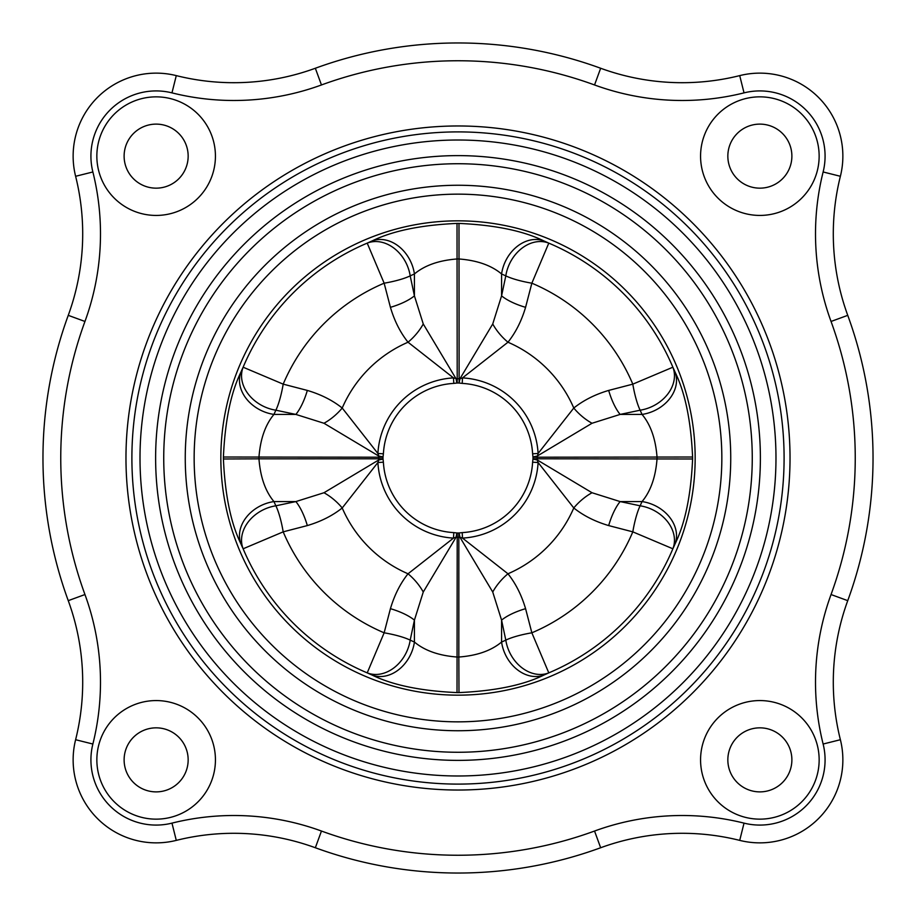 <?xml version="1.0" encoding="UTF-8"?>
<svg xmlns="http://www.w3.org/2000/svg" width="916" height="916" viewBox="0 0 916 916"><rect width="100%" height="100%" fill="white"/><g stroke="black" fill="none" stroke-linecap="round" stroke-linejoin="round"><path stroke-width="1.37" d="M695.164 458A237.164 237.164 0 0 1 339.424 663.39A237.164 237.164 0 0 1 339.424 252.61A237.164 237.164 0 0 1 695.164 458M383.392 462.202L377.896 462.511A80.23 80.23 0 0 0 453.489 538.104L453.798 532.608A74.723 74.723 0 0 1 383.392 462.202L383.048 459.122A35.575 0.733 -10.7 0 1 378.8 459.924L377.896 462.511L342.218 507.968A35.575 18.732 43.5 0 0 323.978 492.739L295.868 501.579A35.575 12.423 74.9 0 1 307.329 525.578C320.921 521.548 332.554 515.674 342.218 507.968A126.099 126.099 0 0 0 408.032 573.782C400.326 583.446 394.452 595.079 390.422 608.671L384.147 632.807L367.213 672.871A496.77 315.963 89.4 0 0 372.217 675.115C392.758 685.157 421.017 690.985 457.015 692.588A234.599 234.599 0 0 0 458.985 692.588C494.984 690.985 523.242 685.157 543.783 675.115A496.77 315.963 -89.4 0 0 548.787 672.871L531.852 632.807L525.578 608.671C521.548 595.079 515.674 583.446 507.968 573.782L462.511 538.104A80.23 80.23 0 0 0 538.104 462.511L532.608 462.202A74.723 74.723 0 0 1 462.202 532.608L462.511 538.104L459.924 537.2L492.739 592.022A35.575 18.732 -46.5 0 1 507.968 573.782A126.099 126.099 0 0 0 573.782 507.968A35.575 18.732 -43.5 0 1 592.022 492.739L537.2 459.924L537.234 458.836A79.234 79.234 0 0 0 537.234 457.164L538.104 453.489A80.23 80.23 0 0 0 462.511 377.896L462.202 383.392A74.723 74.723 0 0 1 532.608 453.798L538.104 453.489L573.782 408.032A35.575 18.732 43.5 0 0 592.022 423.261L620.132 414.421L640.124 410.196A35.575 7.717 -98.9 0 1 632.807 384.147L608.671 390.422C595.079 394.452 583.446 400.326 573.782 408.032A126.099 126.099 0 0 0 507.968 342.218A35.575 18.732 -133.5 0 1 492.739 323.978L459.924 378.8L458.836 378.766A79.234 79.234 0 0 0 457.164 378.766L453.489 377.896A80.23 80.23 0 0 0 377.896 453.489L383.392 453.798A74.723 74.723 0 0 1 453.798 383.392L453.489 377.896L408.032 342.218A35.575 18.732 -46.5 0 0 423.261 323.978L414.421 295.868L410.196 275.876A35.575 7.717 171.1 0 1 384.147 283.193L390.422 307.329A35.575 12.423 -15.1 0 0 414.421 295.868L414.421 273.953C424.749 265.331 439.004 260.339 457.164 258.965A199.035 199.035 0 0 1 458.836 258.965C476.996 260.339 491.251 265.331 501.579 273.953A35.575 28.247 -66.2 0 1 543.783 240.885C523.242 230.843 494.984 225.015 458.985 223.412L459.122 383.048A35.575 0.733 100.7 0 0 459.924 378.8L462.511 377.896L507.968 342.218C515.674 332.554 521.548 320.921 525.578 307.329A35.575 12.423 -164.9 0 1 501.579 295.868L492.739 323.978M383.048 459.122L383.014 458.79A74.998 74.998 0 0 1 383.014 457.21L383.048 456.878A35.575 0.733 10.7 0 0 378.8 456.076L378.766 457.164A79.234 79.234 0 0 0 378.766 458.836L378.8 459.924L323.978 492.739M390.422 307.329C394.452 320.921 400.326 332.554 408.032 342.218A126.099 126.099 0 0 0 342.218 408.032L377.896 453.489L378.8 456.076L323.978 423.261A35.575 18.732 -43.5 0 0 342.218 408.032C332.554 400.326 320.921 394.452 307.329 390.422L283.193 384.147L243.129 367.213A496.77 315.963 179.4 0 0 240.885 372.217C230.843 392.758 225.015 421.017 223.412 457.015A234.599 234.599 0 0 0 223.412 458.985C225.027 494.972 230.843 523.242 240.885 543.783A496.77 315.963 0.6 0 0 243.129 548.787L283.193 531.852L307.329 525.578M383.048 456.878L383.392 453.798M453.798 383.392L456.878 383.048A35.575 0.733 79.3 0 1 456.076 378.8L423.261 323.978M456.878 383.048L457.21 383.014A74.998 74.998 0 0 1 458.79 383.014M459.122 383.048L462.202 383.392M532.608 453.798L532.952 456.878A35.575 0.733 169.3 0 1 537.2 456.076L592.022 423.261M532.952 456.878L532.986 457.21A74.998 74.998 0 0 1 532.986 458.79L532.952 459.122A35.575 0.733 -169.3 0 0 537.2 459.924L538.104 462.511L573.782 507.968C583.446 515.674 595.079 521.548 608.671 525.578L632.807 531.852L672.871 548.787A496.77 315.963 -0.6 0 0 675.115 543.783C685.157 523.242 690.985 494.984 692.588 458.985A234.599 234.599 0 0 0 692.599 458A234.599 234.599 0 0 0 692.588 457.015C690.985 421.017 685.157 392.758 675.115 372.217A496.77 315.963 -179.4 0 0 672.871 367.213L632.807 384.147A189.772 189.772 0 0 0 531.852 283.193A35.575 7.717 -171.1 0 1 505.804 275.876L501.579 295.868L501.579 273.953L505.804 275.876A35.575 28.133 115.2 0 1 548.787 243.129A496.77 315.963 -90.6 0 0 543.783 240.885M532.952 459.122L532.608 462.202M462.202 532.608L459.122 532.952A35.575 0.733 -100.7 0 1 459.924 537.2L458.836 537.234L458.79 532.986A74.998 74.998 0 0 1 457.21 532.986L456.878 532.952A35.575 0.733 -79.3 0 0 456.076 537.2L457.164 537.234A79.234 79.234 0 0 0 458.836 537.234L458.836 657.035A199.035 199.035 0 0 1 457.164 657.035C439.004 655.661 424.749 650.669 414.421 642.047A35.575 28.247 113.8 0 1 372.217 675.115M453.489 538.104L456.076 537.2L423.261 592.022A35.575 18.732 -133.5 0 0 408.032 573.782L453.489 538.104M456.878 532.952L453.798 532.608M675.115 372.217A35.575 28.247 156.2 0 1 642.047 414.421C650.669 424.749 655.661 439.004 657.035 457.164A199.035 199.035 0 0 1 657.035 458.836C655.661 476.996 650.669 491.251 642.047 501.579A35.575 28.247 23.8 0 1 675.115 543.783M608.671 525.578A35.575 12.423 -74.9 0 1 620.132 501.579L592.022 492.739M492.739 592.022L501.579 620.132A35.575 12.423 -15.1 0 1 525.578 608.671M543.783 675.115A35.575 28.247 -113.8 0 1 501.579 642.047C491.251 650.669 476.996 655.661 458.836 657.035L458.985 692.588M458.985 223.412A234.599 234.599 0 0 0 457.015 223.412C421.017 225.015 392.758 230.843 372.217 240.885A35.575 28.247 66.2 0 1 414.421 273.953L410.196 275.876A35.575 28.133 64.8 0 0 367.213 243.129L384.147 283.193A189.772 189.772 0 0 0 283.193 384.147A35.575 7.717 98.9 0 1 275.876 410.196A35.575 28.133 -154.8 0 1 243.129 367.213A233.271 233.271 0 0 1 367.213 243.129A496.77 315.963 90.6 0 1 372.217 240.885M525.578 307.329L531.852 283.193L548.787 243.129A233.271 233.271 0 0 1 672.871 367.213A35.575 28.133 154.8 0 1 640.124 410.196L642.047 414.421L620.132 414.421A35.575 12.423 74.9 0 1 608.671 390.422M240.885 543.783A35.575 28.247 -23.8 0 1 273.953 501.579C265.342 491.251 260.339 476.996 258.965 458.836L223.412 458.985M383.014 458.79L258.965 458.836A199.035 199.035 0 0 1 258.965 457.164C260.339 439.004 265.331 424.749 273.953 414.421A35.575 28.247 -156.2 0 1 240.885 372.217M275.876 505.804A35.575 7.717 81.1 0 1 283.193 531.852A189.772 189.772 0 0 0 384.147 632.807A35.575 7.717 8.9 0 1 410.196 640.124A35.575 28.133 115.2 0 1 367.213 672.871A233.271 233.271 0 0 1 243.129 548.787A35.575 28.133 154.8 0 1 275.876 505.804A509.628 292.307 180 0 1 273.953 501.579L295.868 501.579L275.876 505.804M323.978 423.261L295.868 414.421L273.953 414.421A509.628 292.307 -0 0 1 275.876 410.196L295.868 414.421A35.575 12.423 -74.9 0 0 307.329 390.422M505.804 640.124A35.575 7.717 -8.9 0 1 531.852 632.807A189.772 189.772 0 0 0 632.807 531.852A35.575 7.717 -81.1 0 1 640.124 505.804L620.132 501.579L642.047 501.579L640.124 505.804A35.575 28.133 -154.8 0 1 672.871 548.787A233.271 233.271 0 0 1 548.787 672.871A35.575 28.133 64.8 0 1 505.804 640.124A509.628 292.307 90 0 1 501.579 642.047L501.579 620.132L505.804 640.124M423.261 592.022L414.421 620.132L414.421 642.047A509.628 292.307 -90 0 1 410.196 640.124L414.421 620.132A35.575 12.423 -164.9 0 0 390.422 608.671M784.096 458A326.096 326.096 0 0 0 294.952 175.586A326.096 326.096 0 0 0 294.952 740.414A326.096 326.096 0 0 0 784.096 458A326.096 326.096 0 0 0 294.952 175.586A326.096 326.096 0 0 0 294.952 740.414A326.096 326.096 0 0 0 784.096 458M760.383 458A302.383 302.383 0 0 0 306.814 196.127A302.383 302.383 0 0 0 306.814 719.873A302.383 302.383 0 0 0 760.383 458A302.383 302.383 0 0 0 306.814 196.127A302.383 302.383 0 0 0 306.814 719.873A302.383 302.383 0 0 0 760.383 458M730.739 458A272.739 272.739 0 0 0 321.63 221.798A272.739 272.739 0 0 0 321.63 694.202A272.739 272.739 0 0 0 730.739 458A272.739 272.739 0 0 0 321.63 221.798A272.739 272.739 0 0 0 321.63 694.202A272.739 272.739 0 0 0 730.739 458M600.656 847.747A237.164 237.164 0 0 1 739.716 840.384A83.013 83.013 0 0 0 840.384 739.716A237.164 237.164 0 0 1 847.747 600.656A415.04 415.04 0 0 0 847.747 315.344A237.164 237.164 0 0 1 840.384 176.284A83.013 83.013 0 0 0 739.716 75.616A237.164 237.164 0 0 1 600.656 68.253A415.04 415.04 0 0 0 315.344 68.253A237.164 237.164 0 0 1 176.284 75.616A83.013 83.013 0 0 0 75.616 176.284A237.164 237.164 0 0 1 68.253 315.344A415.04 415.04 0 0 0 68.253 600.656A237.164 237.164 0 0 1 75.616 739.716A83.013 83.013 0 0 0 176.284 840.384A237.164 237.164 0 0 1 315.344 847.747A415.04 415.04 0 0 0 600.656 847.747A237.164 237.164 0 0 1 739.716 840.384A83.013 83.013 0 0 0 840.384 739.716A237.164 237.164 0 0 1 847.747 600.656A415.04 415.04 0 0 0 847.747 315.344A237.164 237.164 0 0 1 840.384 176.284A83.013 83.013 0 0 0 739.716 75.616A237.164 237.164 0 0 1 600.656 68.253A415.04 415.04 0 0 0 315.344 68.253A237.164 237.164 0 0 1 176.284 75.616A83.013 83.013 0 0 0 75.616 176.284A237.164 237.164 0 0 1 68.253 315.344A415.04 415.04 0 0 0 68.253 600.656A237.164 237.164 0 0 1 75.616 739.716A83.013 83.013 0 0 0 176.284 840.384A237.164 237.164 0 0 1 315.344 847.747A415.04 415.04 0 0 0 600.656 847.747L594.541 831.041A397.246 397.246 0 0 1 321.459 831.041A254.946 254.946 0 0 0 171.968 823.129A65.219 65.219 0 0 1 92.871 744.032A254.946 254.946 0 0 0 84.959 594.541A397.246 397.246 0 0 1 84.959 321.459A254.946 254.946 0 0 0 92.871 171.968A65.219 65.219 0 0 1 171.968 92.871A254.946 254.946 0 0 0 321.459 84.959A397.246 397.246 0 0 1 594.541 84.959A254.946 254.946 0 0 0 744.032 92.871A65.219 65.219 0 0 1 823.129 171.968A254.946 254.946 0 0 0 831.041 321.459A397.246 397.246 0 0 1 831.041 594.541A254.946 254.946 0 0 0 823.129 744.032A65.219 65.219 0 0 1 744.032 823.129L739.716 840.384M759.856 727.842A32.014 32.014 0 0 0 727.842 759.856A32.014 32.014 0 0 0 759.856 791.882A32.014 32.014 0 0 0 791.882 759.856A32.014 32.014 0 0 0 759.856 727.842M759.856 819.144A59.288 59.288 0 0 1 708.515 730.212A59.288 59.288 0 0 1 811.21 730.212A59.288 59.288 0 0 1 759.856 819.144M188.158 759.856A32.014 32.014 0 0 0 156.144 727.842A32.014 32.014 0 0 0 124.118 759.856A32.014 32.014 0 0 0 156.144 791.882A32.014 32.014 0 0 0 188.158 759.856M96.856 759.856A59.288 59.288 0 0 1 185.788 708.515A59.288 59.288 0 0 1 185.788 811.21A59.288 59.288 0 0 1 96.856 759.856M156.144 188.158A32.014 32.014 0 0 0 188.158 156.144A32.014 32.014 0 0 0 156.144 124.118A32.014 32.014 0 0 0 124.118 156.144A32.014 32.014 0 0 0 156.144 188.158M156.144 96.856A59.288 59.288 0 0 1 207.485 185.788A59.288 59.288 0 0 1 104.79 185.788A59.288 59.288 0 0 1 156.144 96.856M727.842 156.144A32.014 32.014 0 0 0 759.856 188.158A32.014 32.014 0 0 0 791.882 156.144A32.014 32.014 0 0 0 759.856 124.118A32.014 32.014 0 0 0 727.842 156.144M819.144 156.144A59.288 59.288 0 0 1 730.212 207.485A59.288 59.288 0 0 1 730.212 104.79A59.288 59.288 0 0 1 819.144 156.144M383.014 457.21L223.412 457.015M457.015 223.412L457.21 383.014M532.986 458.79L692.588 458.985M692.588 457.015L532.986 457.21M457.21 532.986L457.015 692.588M721.842 458A263.842 263.842 0 0 1 326.073 686.496A263.842 263.842 0 0 1 326.073 229.504A263.842 263.842 0 0 1 721.842 458M752.265 458A294.265 294.265 0 0 1 310.868 712.843A294.265 294.265 0 0 1 310.868 203.157A294.265 294.265 0 0 1 752.265 458M775.978 458A317.978 317.978 0 0 1 299.005 733.384A317.978 317.978 0 0 1 299.005 182.616A317.978 317.978 0 0 1 775.978 458M744.032 823.129A254.946 254.946 0 0 0 594.541 831.041M315.344 847.747L321.459 831.041M176.284 840.384L171.968 823.129M75.616 739.716L92.871 744.032M68.253 600.656L84.959 594.541M68.253 315.344L84.959 321.459M75.616 176.284L92.871 171.968M176.284 75.616L171.968 92.871M315.344 68.253L321.459 84.959M600.656 68.253L594.541 84.959M739.716 75.616L744.032 92.871M840.384 176.284L823.129 171.968M847.747 315.344L831.041 321.459M847.747 600.656L831.041 594.541M840.384 739.716L823.129 744.032M458 790.027A332.027 332.027 0 0 0 790.027 458A332.027 332.027 0 0 0 458 125.973A332.027 332.027 0 0 0 125.973 458A332.027 332.027 0 0 0 458 790.027"/></g></svg>
